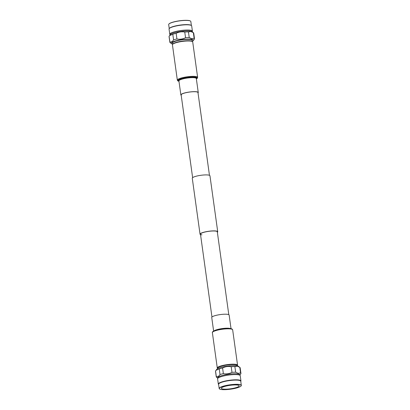 <?xml version="1.0" encoding="UTF-8"?>
<svg xmlns="http://www.w3.org/2000/svg" width="410" height="410" viewBox="0 0 410 410"><rect width="100%" height="100%" fill="white"/><g stroke="black" fill="none" stroke-linecap="round" stroke-linejoin="round"><path stroke-width="0.61" d="M201.956 234.858A8.497 1.65 -7.9 0 1 200.469 234.156A8.497 1.65 -7.9 0 1 206.266 231.752A8.497 1.65 -7.9 0 1 215.809 231.117A8.497 1.65 -7.9 0 1 217.3 231.819L228.795 314.68M200.541 234.684A8.928 1.732 -7.9 0 1 200.039 234.212L192.275 178.242A8.928 1.732 -7.9 0 1 198.368 175.716A8.928 1.732 -7.9 0 1 208.393 175.049A8.928 1.732 -7.9 0 1 209.961 175.787L217.725 231.758A8.928 1.732 -7.9 0 1 217.372 232.347M200.039 234.212A8.928 1.732 -7.9 0 1 206.133 231.691A8.928 1.732 -7.9 0 1 216.162 231.02A8.928 1.732 -7.9 0 1 217.725 231.758M237.369 365.93L237.323 365.566A9.948 1.932 172.1 0 0 237.149 365.279L236.836 364.992A9.671 1.876 172.1 0 0 235.304 364.475A9.671 1.876 172.1 0 0 225.192 365.059A9.671 1.876 172.1 0 0 217.93 367.616L217.705 367.975A9.948 1.932 172.1 0 0 217.618 368.303L217.669 368.662M237.149 365.279A9.948 1.932 172.1 0 0 235.576 364.746A9.948 1.932 172.1 0 0 225.172 365.346A9.948 1.932 172.1 0 0 217.705 367.975M239.886 375.068L240.906 373.715A12.454 2.419 172.1 0 0 240.942 373.438L240.163 367.806A12.454 2.419 172.1 0 0 239.85 367.365L238.451 366.345A11.178 2.173 172.1 0 0 236.77 365.817A11.178 2.173 172.1 0 0 225.28 366.453A11.178 2.173 172.1 0 0 216.746 369.359L215.537 370.947L216.316 376.585C217.689 376.918 218.925 376.236 220.016 374.545L219.237 368.908L215.967 370.343M239.794 367.324L237.226 366.181L234.879 366.571L235.658 372.203L238.22 373.346L240.573 372.957L239.794 367.324A12.454 2.419 172.1 0 1 239.85 367.365M240.942 373.438A12.454 2.419 172.1 0 0 240.573 372.957M239.911 375.278L239.855 374.853A11.178 2.173 172.1 0 0 237.892 373.925A11.178 2.173 172.1 0 0 225.341 374.766A11.178 2.173 172.1 0 0 217.71 377.923L217.772 378.348M235.658 372.203A12.454 2.419 172.1 0 0 231.983 372.352L231.199 366.719C228.191 366.135 225.321 366.566 222.584 368.006L223.363 373.638C226.371 374.222 229.246 373.792 231.983 372.352M223.363 373.638A12.454 2.419 172.1 0 0 220.016 374.545M216.316 376.585A12.454 2.419 172.1 0 0 216.275 376.862A12.454 2.419 172.1 0 0 216.588 377.303A12.454 2.419 172.1 0 0 216.644 377.343M234.879 366.571A12.454 2.419 172.1 0 0 231.199 366.719M222.584 368.006A12.454 2.419 172.1 0 0 219.237 368.908M215.537 370.947A12.454 2.419 172.1 0 0 215.496 371.224L216.275 376.862M240.767 381.418L240.783 381.397A11.424 2.219 172.1 0 0 240.947 380.931L240.219 375.698A11.424 2.219 172.1 0 0 238.215 374.75A11.424 2.219 172.1 0 0 225.387 375.606A11.424 2.219 172.1 0 0 217.592 378.835L218.315 384.073A11.424 2.219 172.1 0 0 218.602 384.477L218.622 384.493M240.947 380.931A11.424 2.219 172.1 0 0 238.943 379.988A11.424 2.219 172.1 0 0 226.115 380.844A11.424 2.219 172.1 0 0 218.315 384.073M241.106 385.933A11.178 2.173 172.1 0 0 241.162 385.871A11.178 2.173 172.1 0 0 241.321 385.415L240.737 381.203A11.178 2.173 172.1 0 0 238.774 380.28A11.178 2.173 172.1 0 0 226.223 381.115A11.178 2.173 172.1 0 0 218.591 384.278L219.176 388.485A11.178 2.173 172.1 0 0 219.452 388.885A11.178 2.173 172.1 0 0 219.524 388.926M241.321 385.415A11.178 2.173 172.1 0 0 239.358 384.488A11.178 2.173 172.1 0 0 226.807 385.328A11.178 2.173 172.1 0 0 219.176 388.485M221.246 389.5A11.06 2.147 172.1 0 0 232.613 388.87A11.06 2.147 172.1 0 0 241.059 385.994A11.06 2.147 172.1 0 0 239.281 384.626A11.06 2.147 172.1 0 0 225.838 385.672A11.06 2.147 172.1 0 0 219.581 388.977A11.06 2.147 172.1 0 0 221.246 389.5M222.927 389.044A8.999 1.748 172.1 0 0 233.034 388.372A8.999 1.748 172.1 0 0 239.179 385.825A8.999 1.748 172.1 0 0 237.6 385.082A8.999 1.748 172.1 0 0 227.494 385.759A8.999 1.748 172.1 0 0 221.349 388.301A8.999 1.748 172.1 0 0 222.927 389.044M231.025 328.641L229.144 315.07A8.784 1.707 172.1 0 0 228.964 314.788A8.784 1.707 172.1 0 0 219.432 314.701A8.784 1.707 172.1 0 0 211.739 317.483L213.62 331.054M237.267 365.412A9.953 1.932 172.1 0 0 237.282 365.233A9.953 1.932 172.1 0 0 237.077 364.915A9.953 1.932 172.1 0 0 226.279 364.818A9.953 1.932 172.1 0 0 217.566 367.97A9.953 1.932 172.1 0 0 217.633 368.134M237.339 365.705A10.24 1.988 172.1 0 0 237.564 365.197A10.24 1.988 172.1 0 0 237.354 364.869A10.24 1.988 172.1 0 0 226.248 364.767A10.24 1.988 172.1 0 0 217.285 368.011A10.24 1.988 172.1 0 0 217.495 368.339A10.24 1.988 172.1 0 0 217.638 368.436M172.692 44.265A9.948 1.932 -7.9 0 1 179.872 41.543A9.948 1.932 -7.9 0 1 190.635 40.877A9.948 1.932 -7.9 0 1 192.321 41.538M172.661 44.295L172.492 43.091A9.948 1.932 -7.9 0 1 179.283 40.277A9.948 1.932 -7.9 0 1 190.45 39.534A9.948 1.932 -7.9 0 1 192.193 40.354L192.362 41.564M172.63 44.07A11.178 2.173 -7.9 0 1 171.549 43.655A11.178 2.173 -7.9 0 1 177.873 40.313A11.178 2.173 -7.9 0 1 191.455 39.263A11.178 2.173 -7.9 0 1 193.253 40.641A11.178 2.173 -7.9 0 1 192.331 41.338M170.206 42.676A12.454 2.419 -7.9 0 1 170.15 42.635A12.454 2.419 -7.9 0 1 169.837 42.194A12.454 2.419 -7.9 0 1 169.878 41.917C171.252 42.25 172.482 41.574 173.579 39.878A12.454 2.419 -7.9 0 1 176.925 38.976C179.934 39.56 182.809 39.129 185.54 37.689A12.454 2.419 -7.9 0 1 189.22 37.541L191.783 38.684L194.135 38.294A12.454 2.419 -7.9 0 1 194.504 38.776A12.454 2.419 -7.9 0 1 194.463 39.052L193.253 40.641M173.579 39.878L172.794 34.245L169.53 35.68L170.304 34.691A11.178 2.173 -7.9 0 1 178.842 31.79A11.178 2.173 -7.9 0 1 190.327 31.15A11.178 2.173 -7.9 0 1 192.013 31.683L193.412 32.697A12.454 2.419 -7.9 0 1 193.725 33.138L194.504 38.776M194.135 38.294L193.356 32.656L190.788 31.514L188.436 31.908L189.22 37.541M170.114 34.932L170.022 34.271A11.178 2.173 -7.9 0 1 177.653 31.109A11.178 2.173 -7.9 0 1 190.209 30.273A11.178 2.173 -7.9 0 1 192.167 31.196L192.259 31.862M169.837 42.194L169.058 36.562A12.454 2.419 -7.9 0 1 169.094 36.285L169.878 41.917M169.53 35.68L169.094 36.285M172.794 34.245A12.454 2.419 -7.9 0 1 176.146 33.343L176.925 38.976M185.54 37.689L184.761 32.052C181.753 31.473 178.878 31.898 176.146 33.343M184.761 32.052A12.454 2.419 -7.9 0 1 188.436 31.908M170.088 34.722A11.424 2.219 -7.9 0 1 169.781 34.302A11.424 2.219 -7.9 0 1 177.581 31.073A11.424 2.219 -7.9 0 1 190.409 30.217A11.424 2.219 -7.9 0 1 192.408 31.165A11.424 2.219 -7.9 0 1 192.228 31.652M169.781 34.302L169.053 29.069A11.424 2.219 -7.9 0 1 169.217 28.603A11.424 2.219 -7.9 0 1 177.94 25.635A11.424 2.219 -7.9 0 1 189.681 24.984A11.424 2.219 -7.9 0 1 191.398 25.522A11.424 2.219 -7.9 0 1 191.685 25.927L192.408 31.165M169.217 28.603L169.422 28.341A11.178 2.173 -7.9 0 1 177.96 25.435A11.178 2.173 -7.9 0 1 189.446 24.8A11.178 2.173 -7.9 0 1 191.132 25.328L191.398 25.522M169.233 28.582L168.679 24.585A11.178 2.173 -7.9 0 1 168.838 24.128A11.178 2.173 -7.9 0 1 177.376 21.228A11.178 2.173 -7.9 0 1 188.861 20.587A11.178 2.173 -7.9 0 1 190.547 21.115A11.178 2.173 -7.9 0 1 190.824 21.515L191.378 25.507M168.894 24.067A11.06 2.147 -7.9 0 1 168.94 24.006A11.06 2.147 -7.9 0 1 177.386 21.13A11.06 2.147 -7.9 0 1 188.754 20.5A11.06 2.147 -7.9 0 1 190.419 21.023A11.06 2.147 -7.9 0 1 190.476 21.074M181.205 95.32A8.784 1.707 -7.9 0 1 181.035 95.212A8.784 1.707 -7.9 0 1 180.856 94.93A8.784 1.707 -7.9 0 1 188.549 92.147A8.784 1.707 -7.9 0 1 198.081 92.235A8.784 1.707 -7.9 0 1 198.261 92.516A8.784 1.707 -7.9 0 1 198.035 92.983M181.317 95.161A8.497 1.65 -7.9 0 1 181.143 94.889A8.497 1.65 -7.9 0 1 188.585 92.199A8.497 1.65 -7.9 0 1 197.799 92.281A8.497 1.65 -7.9 0 1 197.974 92.552L209.459 175.316M177.34 80.17L172.436 44.803A10.24 1.988 -7.9 0 1 181.399 41.559A10.24 1.988 -7.9 0 1 192.505 41.661A10.24 1.988 -7.9 0 1 192.715 41.989L197.625 77.357A10.24 1.988 -7.9 0 0 197.415 77.029A10.24 1.988 -7.9 0 0 186.309 76.926A10.24 1.988 -7.9 0 0 177.34 80.17L177.745 80.847L178.975 81.359M212.375 332.643C212.185 332.238 212.57 331.726 213.533 331.106C216.398 329.865 219.273 329.097 222.164 328.81C227.027 328.108 230.389 328.22 232.255 329.153L232.66 329.83A10.24 1.988 172.1 0 0 232.449 329.502A10.24 1.988 172.1 0 0 221.338 329.399A10.24 1.988 172.1 0 0 212.375 332.643L217.285 368.011M230.379 328.523A8.784 1.707 172.1 0 0 222.148 328.579A8.784 1.707 172.1 0 0 214.215 330.767M231.916 329.03A9.773 1.896 172.1 0 0 221.421 328.917A9.773 1.896 172.1 0 0 212.759 331.987M178.97 81.344A9.773 1.896 -7.9 0 1 178.083 80.97A9.773 1.896 -7.9 0 1 185.581 77.705A9.773 1.896 -7.9 0 1 197.036 77.659A9.773 1.896 -7.9 0 1 196.375 78.93M178.934 81.052A9.02 1.753 -7.9 0 1 178.832 80.98A9.02 1.753 -7.9 0 1 185.756 77.967A9.02 1.753 -7.9 0 1 196.328 77.926A9.02 1.753 -7.9 0 1 196.334 78.638M180.856 94.93L178.914 80.939A8.784 1.707 -7.9 0 1 186.606 78.151A8.784 1.707 -7.9 0 1 196.139 78.238A8.784 1.707 -7.9 0 1 196.318 78.52L198.261 92.516M181.143 94.889L192.628 177.653M200.469 234.156L211.965 317.017M217.741 378.138L216.588 377.303M232.66 329.83L237.564 365.197M171.549 43.655L170.15 42.635M196.38 78.945L197.312 78.259L197.625 77.357"/></g></svg>
